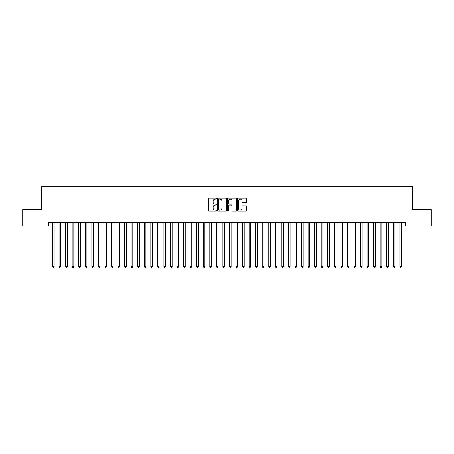 <?xml version="1.0" encoding="UTF-8"?>
<svg xmlns="http://www.w3.org/2000/svg" width="454" height="454" viewBox="0 0 454 454"><rect width="100%" height="100%" fill="white"/><g stroke="black" fill="none" stroke-linecap="round" stroke-linejoin="round"><path stroke-width="0.68" d="M216.513 198.67A0.448 0.448 0 0 0 216.064 198.222L209.232 198.222A0.641 0.641 0 0 0 208.585 198.863L208.585 210.44A0.641 0.641 0 0 0 209.232 211.087L216.064 211.087A0.448 0.448 0 0 0 216.513 210.633A0.448 0.448 0 0 0 216.064 210.185L215.179 210.185A2.06 2.06 0 0 1 213.125 208.125L213.125 207.16A2.06 2.06 0 0 1 215.179 205.106L216.064 205.106A0.448 0.448 0 0 0 216.513 204.652A0.448 0.448 0 0 0 216.064 204.204L215.179 204.204A2.06 2.06 0 0 1 213.125 202.143L213.125 201.179A2.06 2.06 0 0 1 215.179 199.119L216.064 199.119A0.448 0.448 0 0 0 216.513 198.67M245.801 202.756A0.641 0.641 0 0 0 246.443 202.115L246.443 198.863A0.641 0.641 0 0 0 245.801 198.222L238.208 198.222A0.641 0.641 0 0 0 237.567 198.863L237.567 210.44A0.641 0.641 0 0 0 238.208 211.087L245.801 211.087A0.641 0.641 0 0 0 246.443 210.44L246.443 206.519A0.641 0.641 0 0 0 245.801 205.878L242.549 205.878A0.641 0.641 0 0 0 241.908 206.519L241.908 208.465A1.72 1.72 0 0 1 240.189 210.185A1.72 1.72 0 0 1 238.463 208.465L238.463 200.844A1.72 1.72 0 0 1 240.189 199.119A1.72 1.72 0 0 1 241.908 200.844L241.908 202.115A0.641 0.641 0 0 0 242.549 202.756L245.801 202.756M48.419 225.95L22.7 225.95L22.7 209.566L41.541 209.566L41.541 186.634L412.459 186.634L412.459 209.566L431.3 209.566L431.3 225.95L405.581 225.95L405.581 222.676L48.419 222.676L48.419 225.95L52.516 225.95M226.438 198.863A0.641 0.641 0 0 0 225.791 198.222L218.204 198.222A0.641 0.641 0 0 0 217.562 198.863L217.562 210.44A0.641 0.641 0 0 0 218.204 211.087L225.791 211.087A0.641 0.641 0 0 0 226.438 210.44L226.438 198.863M228.209 198.222L235.796 198.222A0.641 0.641 0 0 1 236.438 198.863L236.438 210.44A0.641 0.641 0 0 1 235.796 211.087L232.55 211.087A0.641 0.641 0 0 1 231.903 210.44L231.903 205.747A0.641 0.641 0 0 0 231.262 205.106L229.105 205.106A0.641 0.641 0 0 0 228.464 205.747L228.464 210.633A0.448 0.448 0 0 1 228.016 211.087A0.448 0.448 0 0 1 227.562 210.633L227.562 198.863A0.641 0.641 0 0 1 228.209 198.222M54.157 225.95L59.071 225.95M60.711 225.95L65.626 225.95M67.26 225.95L72.18 225.95M73.815 225.95L78.729 225.95M80.369 225.95L85.284 225.95M86.924 225.95L91.839 225.95M93.479 225.95L98.393 225.95M100.028 225.95L104.942 225.95M106.582 225.95L111.497 225.95M113.137 225.95L118.051 225.95M119.691 225.95L124.606 225.95M126.24 225.95L131.155 225.95M132.795 225.95L137.71 225.95M139.35 225.95L144.264 225.95M145.904 225.95L150.819 225.95M152.453 225.95L157.373 225.95M159.008 225.95L163.922 225.95M165.562 225.95L170.477 225.95M172.117 225.95L177.032 225.95M178.672 225.95L183.586 225.95M185.221 225.95L190.135 225.95M191.775 225.95L196.69 225.95M198.33 225.95L203.244 225.95M204.885 225.95L209.799 225.95M211.433 225.95L216.348 225.95M217.988 225.95L222.903 225.95M224.543 225.95L229.457 225.95M231.097 225.95L236.012 225.95M237.652 225.95L242.567 225.95M244.201 225.95L249.115 225.95M250.756 225.95L255.67 225.95M257.31 225.95L262.225 225.95M263.865 225.95L268.779 225.95M270.414 225.95L275.328 225.95M276.968 225.95L281.883 225.95M283.523 225.95L288.438 225.95M290.078 225.95L294.992 225.95M296.627 225.95L301.547 225.95M303.181 225.95L308.096 225.95M309.736 225.95L314.65 225.95M316.29 225.95L321.205 225.95M322.845 225.95L327.76 225.95M329.394 225.95L334.309 225.95M335.949 225.95L340.863 225.95M342.503 225.95L347.418 225.95M349.058 225.95L353.972 225.95M355.607 225.95L360.521 225.95M362.161 225.95L367.076 225.95M368.716 225.95L373.631 225.95M375.271 225.95L380.185 225.95M381.82 225.95L386.74 225.95M388.374 225.95L393.289 225.95M394.929 225.95L399.843 225.95M401.484 225.95L405.581 225.95M218.913 199.119A0.448 0.448 0 0 0 218.459 199.573L218.459 209.737A0.448 0.448 0 0 0 218.913 210.185L219.844 210.185A2.06 2.06 0 0 0 221.904 208.125L221.904 201.179A2.06 2.06 0 0 0 219.844 199.119L218.913 199.119M231.903 200.872A1.72 1.72 0 0 0 230.184 199.153A1.72 1.72 0 0 0 228.464 200.872L228.464 203.562A0.641 0.641 0 0 0 229.105 204.204L231.262 204.204A0.641 0.641 0 0 0 231.903 203.562L231.903 200.872M54.157 222.676L54.157 266.515L52.516 266.515L52.516 222.676M54.157 266.515L53.663 267.366L53.01 267.366L52.516 266.515M60.711 222.676L60.711 266.515L59.071 266.515L59.071 222.676M60.711 266.515L60.217 267.366L59.565 267.366L59.071 266.515M67.26 222.676L67.26 266.515L65.626 266.515L65.626 222.676M67.26 266.515L66.772 267.366L66.114 267.366L65.626 266.515M73.815 222.676L73.815 266.515L72.18 266.515L72.18 222.676M73.815 266.515L73.327 267.366L72.668 267.366L72.18 266.515M80.369 222.676L80.369 266.515L78.729 266.515L78.729 222.676M80.369 266.515L79.876 267.366L79.223 267.366L78.729 266.515M86.924 222.676L86.924 266.515L85.284 266.515L85.284 222.676M86.924 266.515L86.43 267.366L85.778 267.366L85.284 266.515M93.479 222.676L93.479 266.515L91.839 266.515L91.839 222.676M93.479 266.515L92.985 267.366L92.327 267.366L91.839 266.515M100.028 222.676L100.028 266.515L98.393 266.515L98.393 222.676M100.028 266.515L99.54 267.366L98.881 267.366L98.393 266.515M106.582 222.676L106.582 266.515L104.942 266.515L104.942 222.676M106.582 266.515L106.088 267.366L105.436 267.366L104.942 266.515M113.137 222.676L113.137 266.515L111.497 266.515L111.497 222.676M113.137 266.515L112.643 267.366L111.99 267.366L111.497 266.515M119.691 222.676L119.691 266.515L118.051 266.515L118.051 222.676M119.691 266.515L119.198 267.366L118.545 267.366L118.051 266.515M126.24 222.676L126.24 266.515L124.606 266.515L124.606 222.676M126.24 266.515L125.752 267.366L125.094 267.366L124.606 266.515M132.795 222.676L132.795 266.515L131.155 266.515L131.155 222.676M132.795 266.515L132.307 267.366L131.649 267.366L131.155 266.515M139.35 222.676L139.35 266.515L137.71 266.515L137.71 222.676M139.35 266.515L138.856 267.366L138.203 267.366L137.71 266.515M145.904 222.676L145.904 266.515L144.264 266.515L144.264 222.676M145.904 266.515L145.411 267.366L144.758 267.366L144.264 266.515M152.453 222.676L152.453 266.515L150.819 266.515L150.819 222.676M152.453 266.515L151.965 267.366L151.307 267.366L150.819 266.515M159.008 222.676L159.008 266.515L157.373 266.515L157.373 222.676M159.008 266.515L158.52 267.366L157.861 267.366L157.373 266.515M165.562 222.676L165.562 266.515L163.922 266.515L163.922 222.676M165.562 266.515L165.069 267.366L164.416 267.366L163.922 266.515M172.117 222.676L172.117 266.515L170.477 266.515L170.477 222.676M172.117 266.515L171.623 267.366L170.971 267.366L170.477 266.515M178.672 222.676L178.672 266.515L177.032 266.515L177.032 222.676M178.672 266.515L178.178 267.366L177.52 267.366L177.032 266.515M185.221 222.676L185.221 266.515L183.586 266.515L183.586 222.676M185.221 266.515L184.733 267.366L184.074 267.366L183.586 266.515M191.775 222.676L191.775 266.515L190.135 266.515L190.135 222.676M191.775 266.515L191.282 267.366L190.629 267.366L190.135 266.515M198.33 222.676L198.33 266.515L196.69 266.515L196.69 222.676M198.33 266.515L197.836 267.366L197.184 267.366L196.69 266.515M204.885 222.676L204.885 266.515L203.244 266.515L203.244 222.676M204.885 266.515L204.391 267.366L203.738 267.366L203.244 266.515M211.433 222.676L211.433 266.515L209.799 266.515L209.799 222.676M211.433 266.515L210.945 267.366L210.287 267.366L209.799 266.515M217.988 222.676L217.988 266.515L216.348 266.515L216.348 222.676M217.988 266.515L217.5 267.366L216.842 267.366L216.348 266.515M224.543 222.676L224.543 266.515L222.903 266.515L222.903 222.676M224.543 266.515L224.049 267.366L223.396 267.366L222.903 266.515M231.097 222.676L231.097 266.515L229.457 266.515L229.457 222.676M231.097 266.515L230.604 267.366L229.951 267.366L229.457 266.515M237.652 222.676L237.652 266.515L236.012 266.515L236.012 222.676M237.652 266.515L237.158 267.366L236.5 267.366L236.012 266.515M244.201 222.676L244.201 266.515L242.567 266.515L242.567 222.676M244.201 266.515L243.713 267.366L243.055 267.366L242.567 266.515M250.756 222.676L250.756 266.515L249.115 266.515L249.115 222.676M250.756 266.515L250.262 267.366L249.609 267.366L249.115 266.515M257.31 222.676L257.31 266.515L255.67 266.515L255.67 222.676M257.31 266.515L256.816 267.366L256.164 267.366L255.67 266.515M263.865 222.676L263.865 266.515L262.225 266.515L262.225 222.676M263.865 266.515L263.371 267.366L262.718 267.366L262.225 266.515M270.414 222.676L270.414 266.515L268.779 266.515L268.779 222.676M270.414 266.515L269.926 267.366L269.267 267.366L268.779 266.515M276.968 222.676L276.968 266.515L275.328 266.515L275.328 222.676M276.968 266.515L276.48 267.366L275.822 267.366L275.328 266.515M283.523 222.676L283.523 266.515L281.883 266.515L281.883 222.676M283.523 266.515L283.029 267.366L282.377 267.366L281.883 266.515M290.078 222.676L290.078 266.515L288.438 266.515L288.438 222.676M290.078 266.515L289.584 267.366L288.931 267.366L288.438 266.515M296.627 222.676L296.627 266.515L294.992 266.515L294.992 222.676M296.627 266.515L296.139 267.366L295.48 267.366L294.992 266.515M303.181 222.676L303.181 266.515L301.547 266.515L301.547 222.676M303.181 266.515L302.693 267.366L302.035 267.366L301.547 266.515M309.736 222.676L309.736 266.515L308.096 266.515L308.096 222.676M309.736 266.515L309.242 267.366L308.589 267.366L308.096 266.515M316.29 222.676L316.29 266.515L314.65 266.515L314.65 222.676M316.29 266.515L315.797 267.366L315.144 267.366L314.65 266.515M322.845 222.676L322.845 266.515L321.205 266.515L321.205 222.676M322.845 266.515L322.351 267.366L321.693 267.366L321.205 266.515M329.394 222.676L329.394 266.515L327.76 266.515L327.76 222.676M329.394 266.515L328.906 267.366L328.248 267.366L327.76 266.515M335.949 222.676L335.949 266.515L334.309 266.515L334.309 222.676M335.949 266.515L335.455 267.366L334.802 267.366L334.309 266.515M342.503 222.676L342.503 266.515L340.863 266.515L340.863 222.676M342.503 266.515L342.01 267.366L341.357 267.366L340.863 266.515M349.058 222.676L349.058 266.515L347.418 266.515L347.418 222.676M349.058 266.515L348.564 267.366L347.912 267.366L347.418 266.515M355.607 222.676L355.607 266.515L353.972 266.515L353.972 222.676M355.607 266.515L355.119 267.366L354.461 267.366L353.972 266.515M362.161 222.676L362.161 266.515L360.521 266.515L360.521 222.676M362.161 266.515L361.673 267.366L361.015 267.366L360.521 266.515M368.716 222.676L368.716 266.515L367.076 266.515L367.076 222.676M368.716 266.515L368.222 267.366L367.57 267.366L367.076 266.515M375.271 222.676L375.271 266.515L373.631 266.515L373.631 222.676M375.271 266.515L374.777 267.366L374.124 267.366L373.631 266.515M381.82 222.676L381.82 266.515L380.185 266.515L380.185 222.676M381.82 266.515L381.332 267.366L380.673 267.366L380.185 266.515M388.374 222.676L388.374 266.515L386.74 266.515L386.74 222.676M388.374 266.515L387.886 267.366L387.228 267.366L386.74 266.515M394.929 222.676L394.929 266.515L393.289 266.515L393.289 222.676M394.929 266.515L394.435 267.366L393.783 267.366L393.289 266.515M401.484 222.676L401.484 266.515L399.843 266.515L399.843 222.676M401.484 266.515L400.99 267.366L400.337 267.366L399.843 266.515"/></g></svg>
